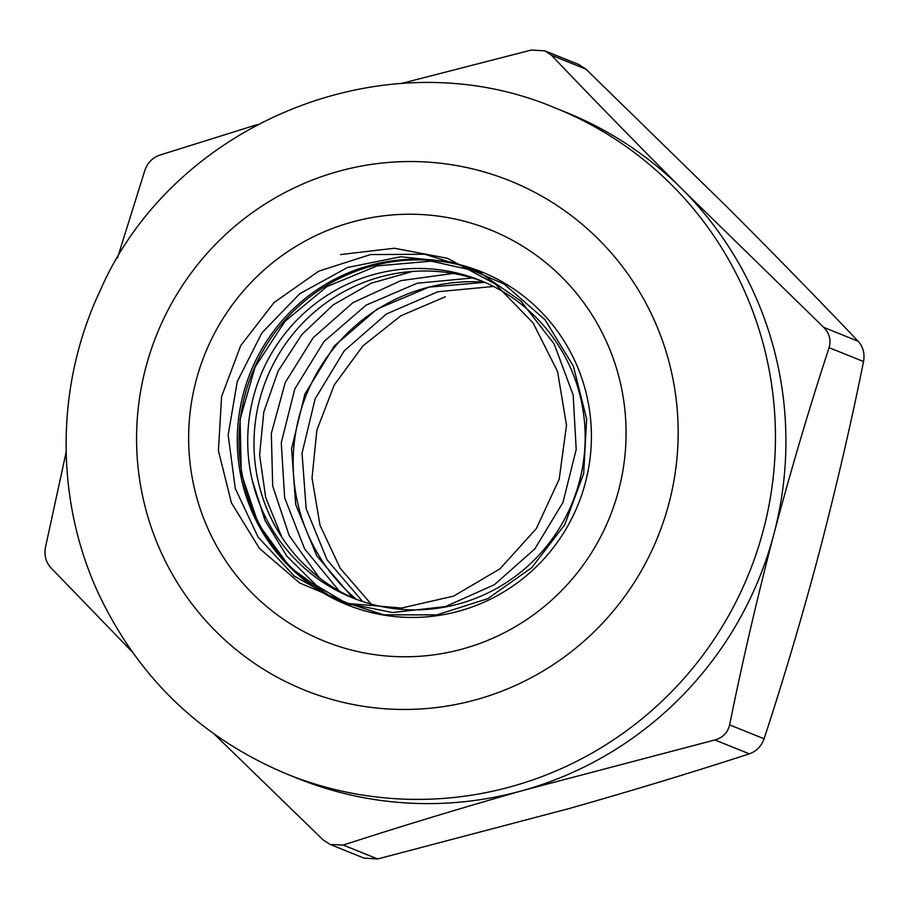 <?xml version="1.0" encoding="UTF-8"?>
<svg xmlns="http://www.w3.org/2000/svg" width="909" height="909" viewBox="0 0 909 909"><rect width="100%" height="100%" fill="white"/><g stroke="black" fill="none" stroke-linecap="round" stroke-linejoin="round"><path stroke-width="1.36" d="M483.52 281.779A171.085 168.347 -68 0 0 266.587 378.769A171.085 168.347 -68 0 0 355.646 599.076M460.17 603.519A171.085 168.347 -68 0 0 584.828 448.046A171.085 168.347 -68 0 0 480.395 280.483A171.085 168.347 -68 0 0 260.304 376.235A171.085 168.347 -68 0 0 352.487 597.838A171.085 168.347 -68 0 0 460.17 603.519M356.453 599.383A179.528 176.653 112 0 1 306.367 394.801A179.528 176.653 112 0 1 484.315 282.12M819.282 552.354C836.189 487.622 850.949 424.014 863.55 361.543L829.088 347.658C809.43 407.516 791.035 469.658 773.889 534.06C756.981 598.804 742.233 662.411 729.632 724.882L764.094 738.767C783.751 678.898 802.147 616.768 819.282 552.354M727.495 207.4L585.919 69.141L551.456 55.256C592.179 98.047 635.721 142.668 682.102 189.106L823.69 327.365L858.153 341.25C817.43 298.459 773.877 253.85 727.495 207.4M117.477 257.986L144.906 170.233C147.622 162.745 152.53 157.723 159.632 155.155L257.304 124.59M401.551 83.423L531.333 50.04L544.9 50.859L578.806 64.516L585.919 69.141M132.01 651.662L50.847 567.75C45.87 562.126 44.075 555.365 45.45 547.457L66.13 452.182M343.204 845.075L377.667 858.96L568.977 808.601C632.721 790.478 692.84 772.218 749.368 753.845L714.906 739.949L523.584 790.307C460.681 808.192 400.551 826.44 343.204 845.075L330.194 844.484L323.081 839.859L214.388 734.267M714.906 739.949C722.803 737.71 727.7 732.688 729.632 724.882M555.547 108.103L566.023 112.318A359.055 353.306 112 0 1 682.102 189.106A359.055 353.306 112 0 1 773.889 534.06A359.055 353.306 112 0 1 523.584 790.307A359.055 353.306 112 0 1 297.584 778.388L287.108 774.161C200.9 738.051 137.861 677.489 98.002 592.486C54.665 498.2 55.585 384.609 100.285 290.391C172.324 124.544 384.166 35.099 555.547 108.103A359.055 353.306 112 0 1 774.741 459.784A359.055 353.306 112 0 1 513.119 786.092A359.055 353.306 112 0 1 287.108 774.161M829.088 347.658C831.246 340.057 829.451 333.296 823.69 327.365M551.456 55.256L544.9 50.859M464.056 648.56A221.773 218.217 112 0 1 196.071 380.712A221.773 218.217 112 0 1 561.955 277.234A221.773 218.217 112 0 1 464.056 648.56M764.094 738.767C761.412 746.232 756.504 751.254 749.368 753.845M858.153 341.25C863.118 346.829 864.913 353.59 863.55 361.543M377.667 858.96L364.1 858.141L330.194 844.484M482.327 272.155A179.528 176.653 -68 0 0 252.248 372.985A179.528 176.653 -68 0 0 348.113 605.178M460.238 610.791A179.528 176.653 -68 0 0 591.055 447.637A179.528 176.653 -68 0 0 481.452 271.802A179.528 176.653 -68 0 0 250.498 372.281A179.528 176.653 -68 0 0 347.238 604.837A179.528 176.653 -68 0 0 460.238 610.791M445.274 296.8L400.88 315.787L362.907 345.92L334.251 384.962L316.877 430.093L312.026 478.009L320.002 525.232L340.216 568.307L371.167 604.11M493.53 286.449L437.933 291.744L386.507 313.935L344.227 350.84L315.139 398.824L302.038 453.216L306.151 508.688L327.047 559.796L362.611 601.542M484.838 282.347L428.889 287.153L377.03 309.094L334.307 345.954L304.879 394.097L291.584 448.762L295.698 504.54L316.775 555.899L352.658 597.77M472.373 277.995L417.208 283.233L366.145 305.117L324.013 341.523L294.8 388.916L281.267 442.74L284.665 497.837L304.617 548.866L339.148 590.918M453.171 273.461L400.96 280.597L352.942 302.64L313.241 337.648L285.233 382.564L271.325 433.491L272.689 485.997L289.142 535.481L319.218 577.669M412.629 271.427L370.997 283.29L333.296 304.788L301.743 334.648L278.12 371.099L263.792 412.027L259.599 455.023L265.712 497.564L281.801 537.151M252.213 480.168L264.974 520.357L286.812 556.16L316.502 585.521L352.306 606.78M484.054 272.87L431.196 261.156L377.144 265.894L326.854 286.63L284.892 321.445L255.065 367.088L240.078 419.367L241.283 473.453L258.497 524.334L290.085 567.318L333.114 598.44L383.564 614.814L436.763 614.893L487.747 598.679L531.788 567.636L564.807 524.595L583.68 473.498L586.646 419.038L573.386 366.202L545.082 319.82L504.268 284.165L454.67 262.485L400.801 256.758L347.568 267.485L299.822 293.664L261.917 332.876L237.283 381.496L228.148 435.002L235.295 488.497L258.042 537.003L294.232 576.056L340.489 602.031L392.506 612.541L445.467 606.587L494.439 584.68L534.867 548.854L563.001 502.359L576.192 449.466L573.17 395.017L554.183 344.011L520.937 301.106L476.43 270.246L424.708 254.247L370.497 254.577L318.729 271.166L274.12 302.458L240.726 345.59L221.591 396.551L218.41 450.637L231.431 502.859L259.417 548.388L299.731 583.021L348.647 603.542L401.585 608.041L453.636 596.111L499.984 568.818L536.299 528.64L559.183 479.259L566.5 425.219L557.547 371.463L533.06 322.9L495.269 284.017L447.626 258.338L394.381 248.237L340.523 254.577M477.555 699.294A274.575 270.178 -68 0 0 598.77 239.544A274.575 270.178 -68 0 0 145.77 367.668A274.575 270.178 -68 0 0 477.555 699.294"/></g></svg>
